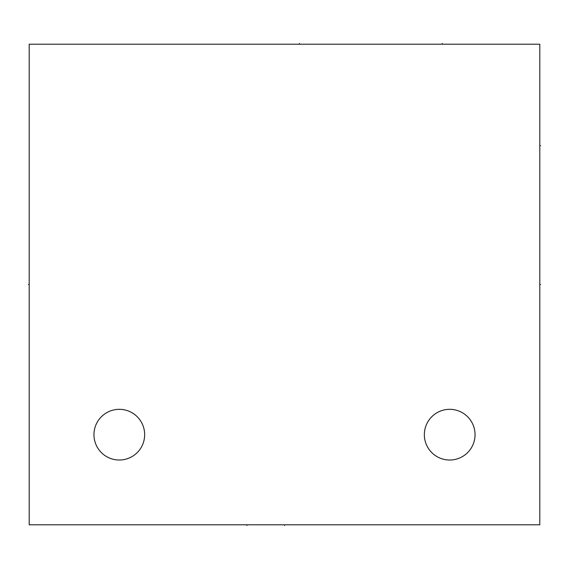 <?xml version="1.0" encoding="UTF-8"?>
<svg xmlns="http://www.w3.org/2000/svg" width="569" height="569" viewBox="0 0 569 569"><rect width="100%" height="100%" fill="white"/><g stroke="black" fill="none" stroke-linecap="round" stroke-linejoin="round"><path stroke-width="0.85" d="M29.204 44.218L29.204 524.782L539.796 524.782L539.796 44.218L29.204 44.218M424.346 434.673A25.349 25.349 0 0 0 449.695 460.022A25.349 25.349 0 0 0 475.044 434.673A25.349 25.349 0 0 0 449.695 409.324A25.349 25.349 0 0 0 424.346 434.673M93.956 434.673A25.349 25.349 0 0 0 119.305 460.022A25.349 25.349 0 0 0 144.654 434.673A25.349 25.349 0 0 0 119.305 409.324A25.349 25.349 0 0 0 93.956 434.673M539.796 284.5L540.55 284.5M539.796 145.614L540.55 145.614M284.5 524.782L284.5 525.536L284.5 524.782M246.896 524.782L246.896 525.536M442.241 44.218L442.241 43.464L442.241 44.218M299.514 44.218L299.514 43.464L299.514 44.218M28.45 284.5L29.204 284.5"/></g></svg>
